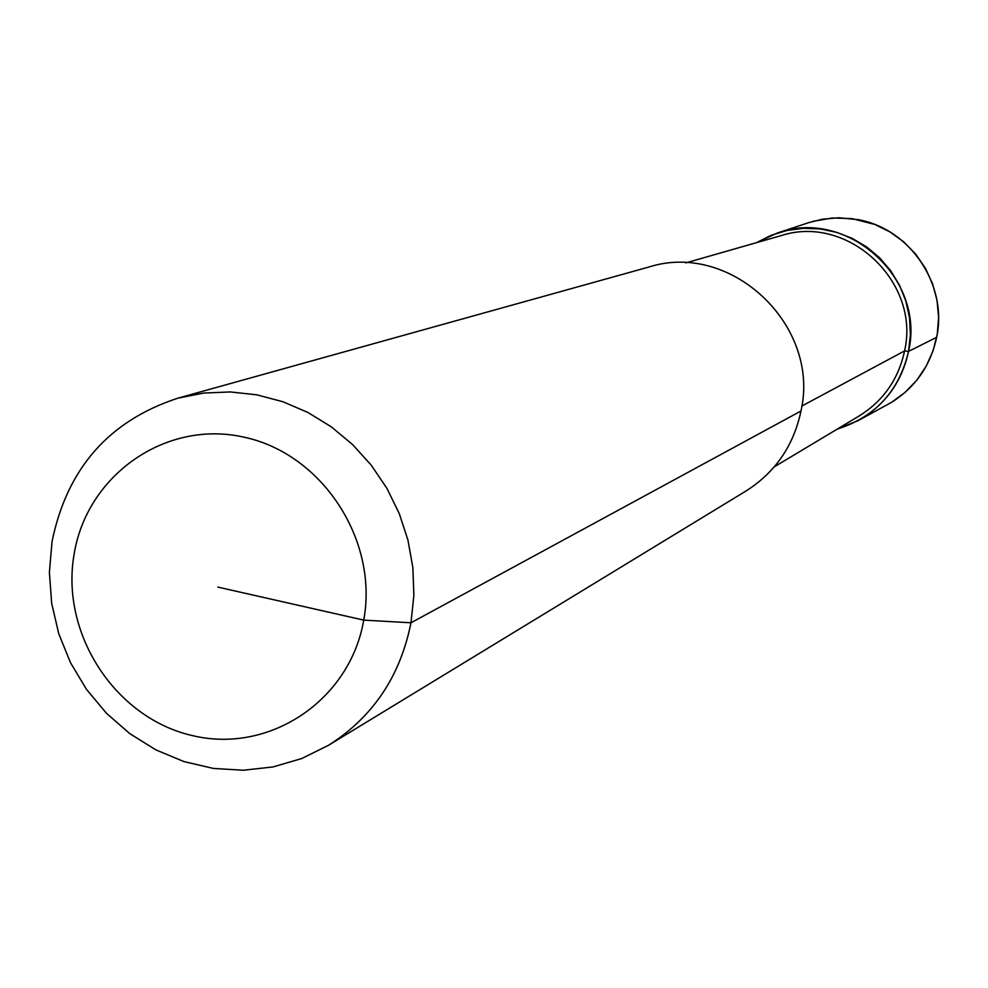 <?xml version="1.0" encoding="UTF-8"?>
<svg xmlns="http://www.w3.org/2000/svg" width="988" height="988" viewBox="0 0 988 988"><rect width="100%" height="100%" fill="white"/><g stroke="black" fill="none" stroke-linecap="round" stroke-linejoin="round"><path stroke-width="1.48" d="M177.964 398.152L648.708 267.081C730.688 240.627 820.756 325.176 800.984 410.996C793.648 445.736 775.271 472.437 745.878 491.073L328.547 745.261L301.76 758.525L273.096 766.923L243.369 770.245L213.359 768.429L183.904 761.563L155.783 749.83L129.724 733.578L106.432 713.25L86.512 689.402L70.481 662.652L58.761 633.728L51.672 603.396L49.4 572.447L52.018 541.708C66.949 468.584 108.927 420.74 177.964 398.152L203.824 393.051L230.315 391.94L256.868 394.842L282.926 401.733L307.923 412.465L331.301 426.841L352.555 444.526L371.229 465.175L386.901 488.331L399.238 513.488L407.945 540.103L412.861 567.594L413.873 595.356L410.971 622.786C400.276 676.372 372.809 717.189 328.547 745.261M800.984 410.996L410.971 622.786L363.732 620.118C349.95 700.69 269.032 754.264 192.24 735.554C115.226 718.017 60.305 633.691 74.051 554.552C86.648 475.179 165.651 419.554 243.641 437.091C321.841 453.418 378.663 539.794 363.732 620.118L217.805 587.094M685.783 262.894L781.051 235.65C847.63 213.704 920.767 281.605 904.563 350.925C898.5 379.157 883.395 400.819 859.251 415.911L774.271 466.855M801.824 406.056L904.563 350.925L908.565 351.37C925.83 277.961 846.37 207.06 776.926 233.205L756.376 242.715L771.208 235.292L787.103 230.439L803.615 228.302L820.287 228.944L836.688 232.353L852.348 238.441L866.834 247.049L879.765 257.942L890.768 270.836L899.549 285.347L905.848 301.105L909.503 317.667L910.417 334.574L908.565 351.37C899.191 390.952 875.405 416.874 837.231 429.113L858.214 420.592L891.584 402.326C915.567 387.111 930.597 365.449 936.649 337.328L908.565 351.37C901.883 382.084 885.1 405.166 858.214 420.592M776.926 233.205L808.69 222.646L822.584 219.175L838.824 217.768L858.337 219.682C910.442 228.944 947.998 285.273 936.649 337.328M813.05 221.324L832.353 217.99L851.977 218.595L874.713 224.424L889.966 231.908L903.761 241.899L915.678 254.114L925.373 268.18L932.549 283.704L937.007 300.204L938.6 317.197L937.291 334.191L933.129 350.678L926.225 366.153L916.802 380.195L905.144 392.372L891.584 402.326"/></g></svg>

